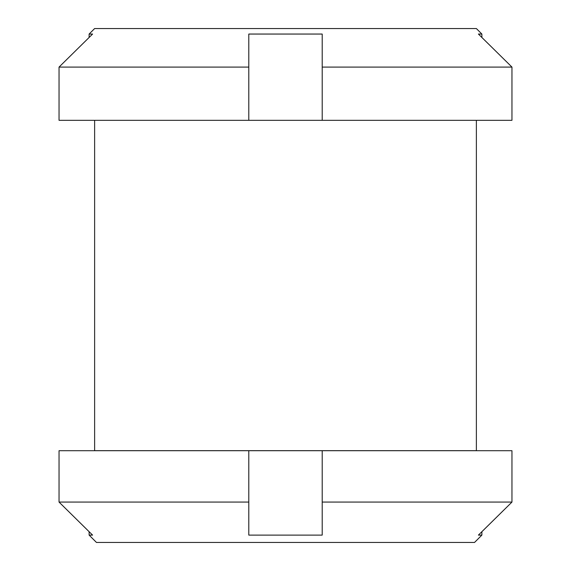<?xml version="1.0" encoding="UTF-8"?>
<svg xmlns="http://www.w3.org/2000/svg" width="571" height="571" viewBox="0 0 571 571"><rect width="100%" height="100%" fill="white"/><g stroke="black" fill="none" stroke-linecap="round" stroke-linejoin="round"><path stroke-width="0.86" d="M511.959 67.093L481.874 37.458L481.874 34.053L478.412 34.053L511.959 67.093L511.959 120.317L511.959 67.093L322.208 67.093L322.208 34.053L248.792 34.053L248.792 120.317L511.959 120.317M94.629 120.317L94.629 450.669L476.371 450.669L476.371 120.317M248.792 67.093L59.041 67.093L92.588 34.053L89.126 34.053L89.126 37.458L59.041 67.093L59.041 120.317L248.792 120.317M89.126 34.053L94.629 28.55L476.371 28.55L481.874 34.053M322.208 120.317L322.208 67.093M481.874 535.106L481.874 531.708L511.959 502.073L511.959 450.705L248.792 450.705L248.792 535.106L322.208 535.106L322.208 502.073L511.959 502.073L478.412 535.106L481.874 535.106L474.537 542.45L96.463 542.45L89.126 535.106L92.588 535.106L59.041 502.073L59.041 450.705L248.792 450.705M89.126 535.106L89.126 531.708L59.041 502.073L248.792 502.073M322.208 502.073L322.208 450.705M511.959 502.073L511.959 450.705"/></g></svg>
